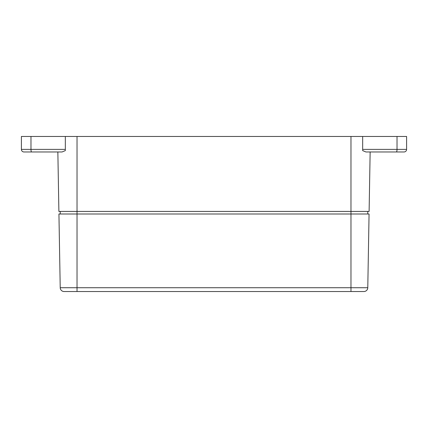 <?xml version="1.0" encoding="UTF-8"?>
<svg xmlns="http://www.w3.org/2000/svg" width="428" height="428" viewBox="0 0 428 428"><rect width="100%" height="100%" fill="white"/><g stroke="black" fill="none" stroke-linecap="round" stroke-linejoin="round"><path stroke-width="0.64" d="M377.523 151.972L370.145 151.972L369.113 211.416L58.887 211.416L57.855 151.972L50.477 151.972M65.334 149.388L65.334 150.597L62.06 151.972L23.984 151.972A2.584 2.584 0 0 1 21.4 149.388L21.4 136.468L30.977 136.468L30.977 149.388L65.334 149.388L65.334 136.468L406.6 136.468L406.6 149.388A2.584 2.584 0 0 1 404.016 151.972L365.94 151.972L362.666 150.597L362.666 136.468M65.334 136.468L30.977 136.468M21.4 149.388A2.584 2.584 0 0 0 23.984 151.972A2.584 2.584 0 0 1 21.4 149.388L30.977 149.388A2.584 0.669 90 0 0 31.645 151.972M60.225 211.416L60.225 214M367.775 211.416L367.775 214M66.688 291.532L87.366 291.532L66.688 291.532M340.635 291.532L361.312 291.532L340.635 291.532M64.098 291.532A3.879 3.879 0 0 1 60.22 287.723A3.879 3.879 0 0 0 64.098 291.532L363.902 291.532A3.879 3.879 0 0 0 367.78 287.723A3.879 3.879 0 0 1 363.902 291.532M350.976 136.468L350.976 214L369.064 214L367.78 287.723L60.22 287.723L58.936 214L77.024 214L77.024 291.532M350.976 291.532L350.976 214L77.024 214L77.024 136.468M362.666 149.388L397.024 149.388L397.024 136.468M396.355 151.972A2.584 0.669 -90 0 0 397.024 149.388L406.6 149.388A2.584 2.584 0 0 1 404.016 151.972"/></g></svg>
